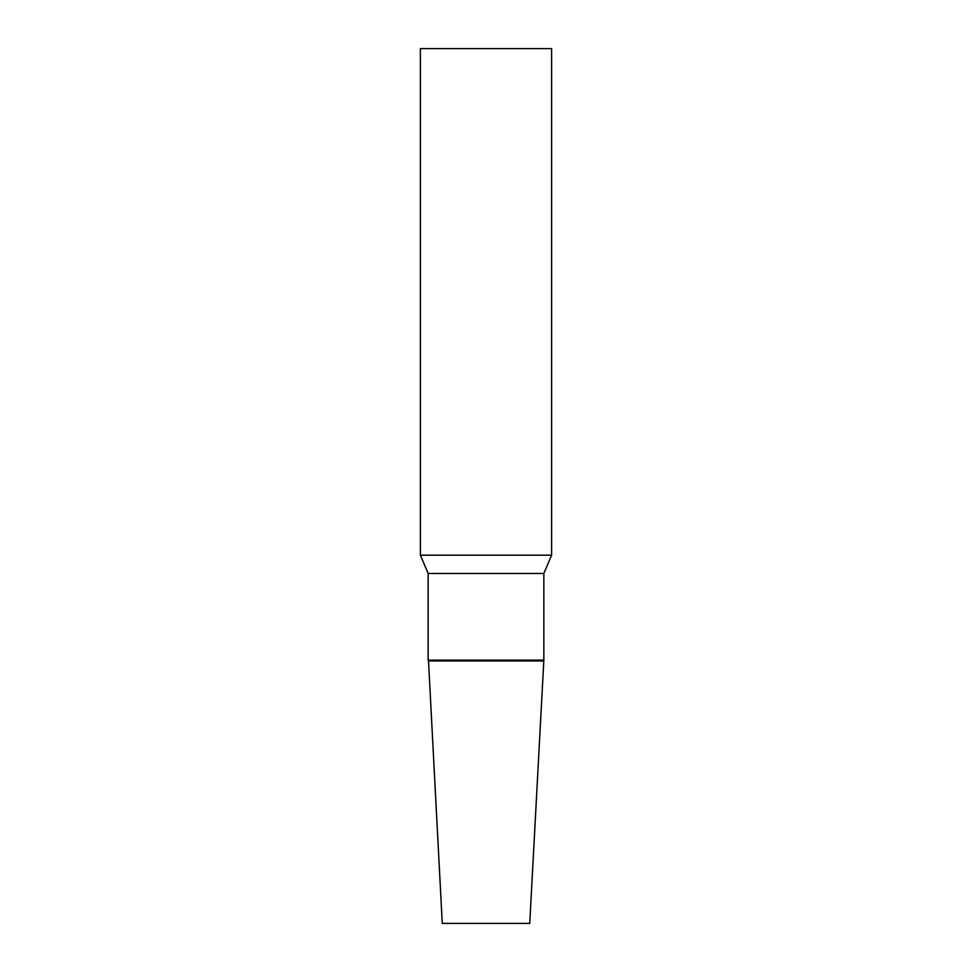 <?xml version="1.0" encoding="UTF-8"?>
<svg xmlns="http://www.w3.org/2000/svg" width="972" height="972" viewBox="0 0 972 972"><rect width="100%" height="100%" fill="white"/><g stroke="black" fill="none" stroke-linecap="round" stroke-linejoin="round"><path stroke-width="1.46" d="M543.846 660.146L529.74 923.4L442.26 923.4L428.506 660.96L543.494 660.96L428.506 660.96L428.154 660.146L543.846 660.146L543.846 573.48L551.61 555.182L551.61 48.6L420.39 48.6L420.39 555.182L551.61 555.182M428.154 660.146L428.154 573.48L543.846 573.48M428.154 573.48L420.39 555.182"/></g></svg>
